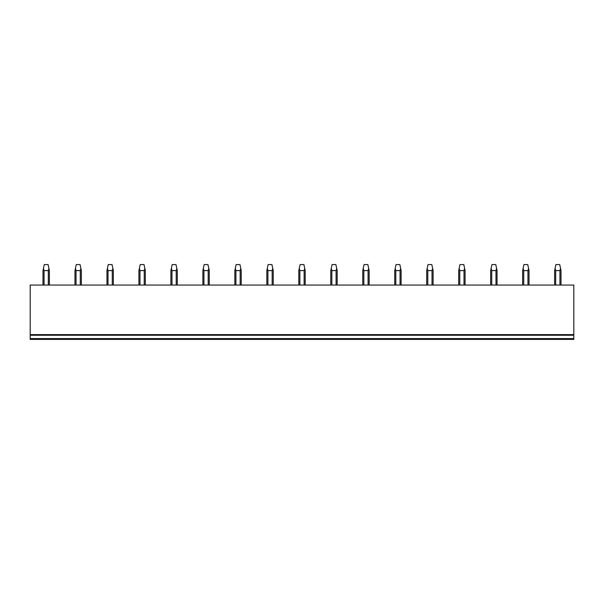 <?xml version="1.0" encoding="UTF-8"?>
<svg xmlns="http://www.w3.org/2000/svg" width="604" height="604" viewBox="0 0 604 604"><rect width="100%" height="100%" fill="white"/><g stroke="black" fill="none" stroke-linecap="round" stroke-linejoin="round"><path stroke-width="0.91" d="M573.8 338.58L30.2 338.58L30.2 339.41L573.8 339.41L573.8 285.05L30.2 285.05L30.2 335.258L573.8 335.258M30.2 338.58L30.2 335.258M30.2 334.616L573.8 334.616M44.069 285.05L44.069 270.6L48.312 270.6L48.901 268.319L49.385 270.6L49.385 285.05M48.312 285.05L48.312 270.6M44.069 270.6L43.473 268.319L42.99 270.6L42.99 285.05M43.473 268.319L44.273 264.59L48.109 264.59L48.901 268.319M76.044 285.05L76.044 270.6L80.287 270.6L80.876 268.319L81.359 270.6L81.359 285.05M80.287 285.05L80.287 270.6M76.044 270.6L75.455 268.319L74.964 270.6L74.964 285.05M75.455 268.319L76.247 264.59L80.083 264.59L80.876 268.319M108.018 285.05L108.018 270.6L112.261 270.6L112.857 268.319L113.341 270.6L113.341 285.05M112.261 285.05L112.261 270.6M108.018 270.6L107.429 268.319L106.946 270.6L106.946 285.05M107.429 268.319L108.222 264.59L112.057 264.59L112.857 268.319M140 285.05L140 270.6L144.235 270.6L144.832 268.319L145.315 270.6L145.315 285.05M144.235 285.05L144.235 270.6M140 270.6L139.403 268.319L138.92 270.6L138.92 285.05M139.403 268.319L140.196 264.59L144.039 264.59L144.832 268.319M171.974 285.05L171.974 270.6L176.217 270.6L176.806 268.319L177.289 270.6L177.289 285.05M176.217 285.05L176.217 270.6M171.974 270.6L171.377 268.319L170.894 270.6L170.894 285.05M171.377 268.319L172.178 264.59L176.013 264.59L176.806 268.319M203.948 285.05L203.948 270.6L208.191 270.6L208.78 268.319L209.271 270.6L209.271 285.05M208.191 285.05L208.191 270.6M203.948 270.6L203.359 268.319L202.876 270.6L202.876 285.05M203.359 268.319L204.152 264.59L207.987 264.59L208.78 268.319M235.922 285.05L235.922 270.6L240.166 270.6L240.762 268.319L241.245 270.6L241.245 285.05M240.166 285.05L240.166 270.6M235.922 270.6L235.333 268.319L234.85 270.6L234.85 285.05M235.333 268.319L236.126 264.59L239.969 264.59L240.762 268.319M267.904 285.05L267.904 270.6L272.147 270.6L272.736 268.319L273.219 270.6L273.219 285.05M272.147 285.05L272.147 270.6M267.904 270.6L267.308 268.319L266.825 270.6L266.825 285.05M267.308 268.319L268.108 264.59L271.943 264.59L272.736 268.319M299.878 285.05L299.878 270.6L304.122 270.6L304.71 268.319L305.201 270.6L305.201 285.05M304.122 285.05L304.122 270.6M299.878 270.6L299.29 268.319L298.799 270.6L298.799 285.05M299.29 268.319L300.082 264.59L303.918 264.59L304.71 268.319M331.853 285.05L331.853 270.6L336.096 270.6L336.692 268.319L337.175 270.6L337.175 285.05M336.096 285.05L336.096 270.6M331.853 270.6L331.264 268.319L330.781 270.6L330.781 285.05M331.264 268.319L332.057 264.59L335.892 264.59L336.692 268.319M363.834 285.05L363.834 270.6L368.078 270.6L368.666 268.319L369.15 270.6L369.15 285.05M368.078 285.05L368.078 270.6M363.834 270.6L363.238 268.319L362.755 270.6L362.755 285.05M363.238 268.319L364.031 264.59L367.874 264.59L368.666 268.319M395.809 285.05L395.809 270.6L400.052 270.6L400.641 268.319L401.124 270.6L401.124 285.05M400.052 285.05L400.052 270.6M395.809 270.6L395.22 268.319L394.729 270.6L394.729 285.05M395.22 268.319L396.013 264.59L399.848 264.59L400.641 268.319M427.783 285.05L427.783 270.6L432.026 270.6L432.623 268.319L433.106 270.6L433.106 285.05M432.026 285.05L432.026 270.6M427.783 270.6L427.194 268.319L426.711 270.6L426.711 285.05M427.194 268.319L427.987 264.59L431.822 264.59L432.623 268.319M459.765 285.05L459.765 270.6L464 270.6L464.597 268.319L465.08 270.6L465.08 285.05M464 285.05L464 270.6M459.765 270.6L459.168 268.319L458.685 270.6L458.685 285.05M459.168 268.319L459.961 264.59L463.804 264.59L464.597 268.319M491.739 285.05L491.739 270.6L495.982 270.6L496.571 268.319L497.054 270.6L497.054 285.05M495.982 285.05L495.982 270.6M491.739 270.6L491.143 268.319L490.659 270.6L490.659 285.05M491.143 268.319L491.943 264.59L495.778 264.59L496.571 268.319M523.713 285.05L523.713 270.6L527.956 270.6L528.545 268.319L529.036 270.6L529.036 285.05M527.956 285.05L527.956 270.6M523.713 270.6L523.124 268.319L522.641 270.6L522.641 285.05M523.124 268.319L523.917 264.59L527.753 264.59L528.545 268.319M555.688 285.05L555.688 270.6L559.931 270.6L560.527 268.319L561.01 270.6L561.01 285.05M559.931 285.05L559.931 270.6M555.688 270.6L555.099 268.319L554.615 270.6L554.615 285.05M555.099 268.319L555.891 264.59L559.727 264.59L560.527 268.319"/></g></svg>
